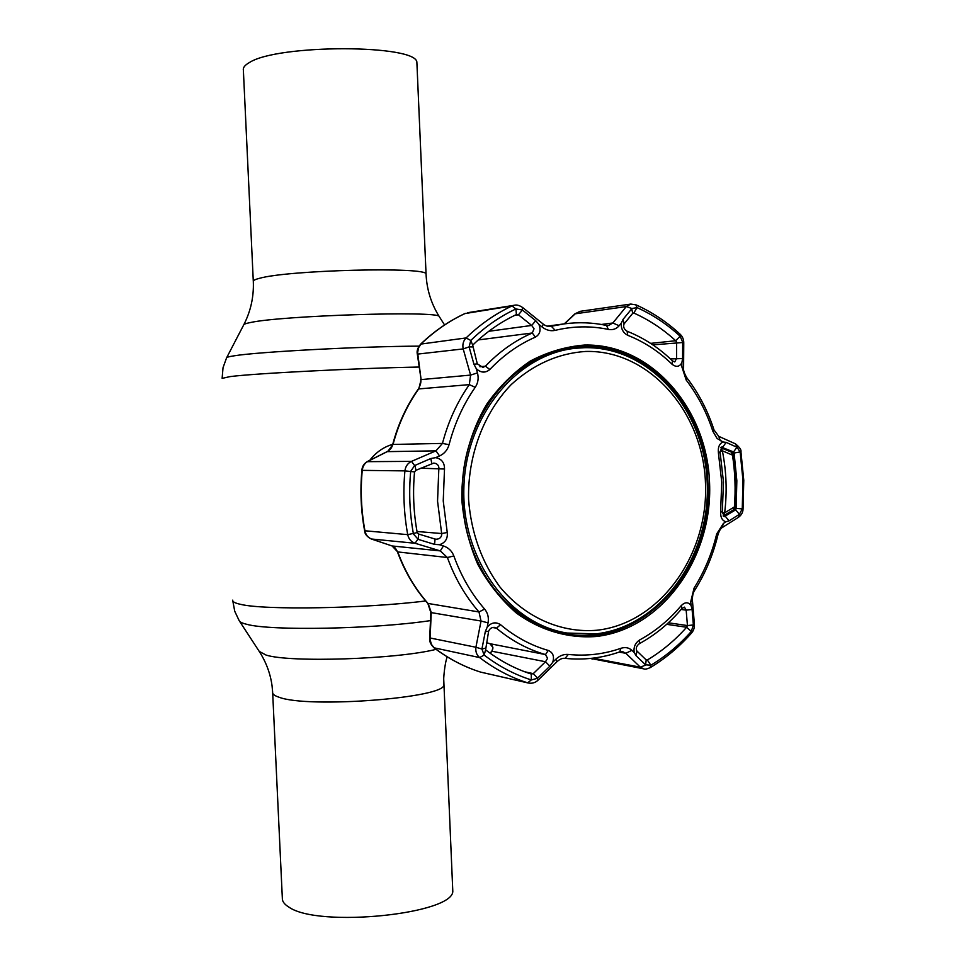 <?xml version="1.0" encoding="UTF-8"?>
<svg xmlns="http://www.w3.org/2000/svg" width="966" height="966" viewBox="0 0 966 966"><rect width="100%" height="100%" fill="white"/><g stroke="black" fill="none" stroke-linecap="round" stroke-linejoin="round"><path stroke-width="1.45" d="M452.68 888.406L452.764 890.507C455.928 913.884 318.152 928.338 288.81 907.05C284.221 904.236 282.06 901.193 282.326 897.957L272.69 693.129M253.285 281.07L243.372 70.228C242.816 67.741 244.748 65.229 249.168 62.693C277.17 43.905 418.326 44.327 416.889 62.645L416.962 64.287M392.751 444.3C383.635 446.968 375.967 452.317 369.749 460.347M361.055 484.026L361.006 485.656M575.639 348.267L584.406 347.7C649.744 346.118 704.975 409.982 707.245 483.338C710.396 556.645 660.478 626.741 595.841 633.877L566.945 633.032C508.889 623.807 461.41 559.085 463.885 487.371C465.793 415.634 517.136 353.93 575.639 348.267L573.442 348.376M723.413 523.415L726.009 521.761C722.182 520.746 720.382 517.341 720.612 511.521L721.747 482.203L718.438 453.151C717.774 447.355 719.32 443.635 723.063 441.981L717.086 438.467L712.86 431.271C706.714 412.325 697.826 395.275 686.222 380.097L681.839 366.766L681.875 362.769C679.388 366.947 676.103 367.43 672.022 364.206C658.897 351.443 644.141 341.807 627.755 335.299C623.034 332.787 620.897 328.718 621.331 323.091L619.146 325.747C616.332 328.995 612.734 330.215 608.351 329.418C590.745 325.735 573.019 326.049 555.172 330.36C550.644 331.338 546.321 330.227 542.18 327.039L538.907 324.407C541.165 330.118 540.006 334.357 535.405 337.122C518.585 344.451 503.383 355.246 489.81 369.507C485.367 373.19 480.863 372.912 476.298 368.686L477.47 372.9C478.834 378.213 478.085 383.019 475.212 387.33C463.318 404.392 454.6 423.506 449.057 444.698C447.56 449.963 444.384 453.718 439.566 455.94L435.654 457.642C441.643 458.898 444.589 462.69 444.505 469.029L443.237 500.956L447.246 532.483C447.874 538.726 445.266 542.807 439.421 544.715L443.454 545.959C448.453 547.625 451.919 550.97 453.851 555.969C461.156 576.183 471.408 593.885 484.618 609.087C487.818 612.987 488.965 617.576 488.047 622.853L487.238 627.079C491.392 622.442 495.824 621.645 500.533 624.688C515.144 636.908 531.046 645.493 548.253 650.444C553.023 652.521 554.52 656.445 552.733 662.229L555.764 659.283C559.616 655.685 563.806 654.067 568.322 654.441C586.302 656.288 603.835 654.248 620.921 648.295C625.219 646.93 628.866 647.606 631.873 650.323L634.239 652.569C633.37 647.232 635.169 643.03 639.649 639.951C655.334 631.39 669.197 619.955 681.223 605.634C685.015 601.903 688.299 601.866 691.064 605.525L690.738 601.661L694.083 588.077C704.443 571.57 711.978 553.53 716.687 533.957L723.413 523.415L722.145 527.629M497.357 593.148C518.609 617.238 543.677 630.798 572.572 633.841M734.981 508.297L742.25 508.913L742.975 480.44L740.173 452.173L737.167 447.355L726.142 442.38L722.773 447.125L722.025 446.932L720.081 452.148L723.474 481.925L722.302 511.98L724.283 516.677L735.694 509.819L739.388 514.31L742.25 508.913L743.035 509.094L743.772 480.319L740.922 451.677M733.677 509.734L735.694 509.819L736.152 508.345L736.841 480.706L734.124 453.259L733.556 451.931L721.312 447.137M732.796 453.259L740.946 451.762C741.502 449.963 739.678 447.33 735.488 443.865L735.174 443.72M676.598 342.085L675.705 340.732C663.038 329.104 649.092 319.867 633.841 313.044L632.718 313.31L624.06 323.948C623.034 326.882 624.048 329.309 627.115 331.241C643.924 337.943 659.053 347.832 672.517 360.934L674.739 361.936L676.586 358.398L676.598 342.085M477.301 363.844L482.915 367.382L485.439 366.199C499.398 351.564 515.023 340.491 532.302 332.992L534.041 328.766L531.686 325.445L518.428 314.795L516.412 314.554C500.593 322.016 486.019 332.219 472.688 345.152L477.301 363.844L473.968 364.267L476.298 368.686M435.05 539.04L436.016 539.221C439.433 539.137 441.353 537.531 441.764 534.391L437.55 501.161L438.878 467.508C438.407 464.839 436.692 463.366 433.734 463.088L415.935 470.309L414.547 471.891C412.675 492.334 413.557 512.572 417.203 532.604L418.725 534.065L435.05 539.04L434.579 544.389L439.421 544.715M547.577 658.341L545.512 654.574C527.847 649.514 511.497 640.724 496.476 628.202L494.713 627.393C491.791 627.212 489.762 628.504 488.615 631.281L485.608 649.864C499.857 660.792 515.083 668.858 531.3 674.063L533.268 673.64L545.5 661.746L547.577 658.341M489.895 643.682L486.393 642.632L489.943 643.694L492.889 647.462L492.092 650.915L490.233 653.306M646.206 659.947L647.329 659.983C661.855 651.277 674.944 640.373 686.597 627.26L687.454 625.57L693.371 624.966L692.103 609.498L686.162 610.138L684.459 607.143L681.948 608.471C669.619 623.155 655.407 634.891 639.311 643.694C636.425 645.952 635.604 648.379 636.848 650.951L646.206 659.947L645.59 664.825L650.891 665.212C665.84 656.216 679.315 644.962 691.294 631.438L693.371 624.966M634.239 652.569L636.196 655.854L636.848 650.951M636.196 655.854L645.59 664.825M668.339 622.792L687.454 625.57L686.162 610.138L681.102 609.461M692.103 609.498L691.064 605.525M645.988 659.742L647.329 659.983L650.891 665.212L650.094 667.711M645.807 665.019L640.373 667.18L625.823 653.306L631.873 650.323M619.134 652.098L625.823 653.306L622.635 651.615L619.725 651.893L620.921 648.295M557.008 661.698L555.764 659.283M538.159 680.052L538.231 679.992C535.502 682.708 532.206 683.711 528.305 683.01L527.653 682.829C510.628 677.42 494.64 669.003 479.667 657.592C476.636 655.057 475.393 651.615 475.912 647.256L481.925 649.019L484.135 655.045C498.842 666.298 514.564 674.594 531.3 679.931L537.35 678.349L549.895 666.178L545.5 661.746L491.851 651.217M549.895 666.178L552.733 662.229M524.743 671.781L533.268 673.64L537.639 678.072M564.905 658.341L565.062 658.365C562.538 657.979 559.882 659.066 557.08 661.625L538.231 679.992L537.35 678.349M485.294 648.21L481.925 649.019M487.238 627.079L485.306 631.631L488.615 631.281M485.306 631.631L481.998 648.633M417.336 354.208L421.104 379.602L418.821 388.73C407.109 405.249 398.535 423.784 393.09 444.3L387.897 451.303L368.058 461.277C364.737 463.064 362.793 466.083 362.25 470.321C360.354 490.728 361.26 510.917 364.967 530.902C365.885 535.031 368.07 537.748 371.536 539.052L392.087 545.959L397.859 552.117C405.056 571.715 415.175 588.886 428.192 603.641L431.247 612.42L430.124 637.995L475.912 647.256L481.032 621.041L488.047 622.853M427.853 603.484L430.836 612.541L481.032 621.041L478.991 611.961L484.618 609.087M397.485 551.96C404.682 571.498 414.776 588.644 427.781 603.412L478.991 611.961C465.443 596.384 454.901 578.236 447.391 557.515L440.279 550.898L443.454 545.959M371.379 539.016L392.087 545.959L440.279 550.898L415.09 543.266C411.142 541.866 408.69 538.992 407.724 534.645C403.873 513.61 402.943 492.37 404.911 470.889C405.491 466.433 407.688 463.257 411.504 461.374L414.619 465.564L410.695 471.311C408.751 492.431 409.669 513.344 413.448 534.029L418.218 539.378L418.725 534.065M418.218 539.378L434.579 544.389M364.629 530.793C364.713 534.005 366.947 536.734 371.318 538.992L415.09 543.266L417.843 539.257M431.766 463.451L430.86 458.512L414.619 465.564M414.969 465.407L415.935 470.309M435.654 457.642L430.86 458.512M367.346 461.663L411.504 461.374L435.944 450.844L439.566 455.94M387.233 451.641L435.944 450.844L442.464 443.418L449.057 444.698M387.583 451.388C390.385 449.685 392.087 447.367 392.703 444.445L442.464 443.418C448.164 421.695 457.123 402.098 469.331 384.625L470.587 375.086L477.47 372.9M514.781 315.339L518.428 314.795L522.437 310.038L515.929 308.951C499.603 316.619 484.558 327.124 470.792 340.467L469.09 346.903L472.519 346.939M469.198 347.289L473.968 364.267M465.177 313.443L465.358 313.382C449.335 320.833 434.579 331 421.091 343.896L418.471 347.869L417.626 352.747L421.104 379.602L470.587 375.086L463.197 348.919L469.09 346.903M522.739 307.586L522.823 307.659C519.587 305.389 516.75 304.592 514.286 305.256L512.004 305.956C495.389 313.745 480.09 324.407 466.071 337.943L420.693 344.101C417.674 347.796 416.551 351.141 417.336 354.136L463.197 348.919C462.303 344.572 463.257 340.913 466.071 337.943L470.792 340.467L472.688 345.152M542.18 327.039L543.242 324.117L522.823 307.659L522.135 309.796M488.796 331.29L531.686 325.445L535.732 320.7L522.437 310.038M538.907 324.407L535.732 320.7M555.172 330.36L551.393 326.315L550.475 326.484C547.915 326.665 545.488 325.88 543.242 324.117L543.146 324.033M632.79 313.189L633.841 313.044L637.005 307.599L631.933 308.54L623.034 319.408L624.06 323.948M681.875 362.769L682.6 358.543L670.44 358.954M682.6 358.543L682.672 342.145L680.112 336.204C667.071 324.202 652.702 314.662 637.005 307.599L635.821 304.761M652.859 344.862L682.672 342.519M623.034 319.408L621.331 323.091M632.718 313.31L631.728 308.782M730.96 451.943L733.556 451.931L736.925 447.234M726.009 521.761L729.052 520.867L725.333 516.303L723.293 516.206M729.052 520.867L739.388 514.31M726.142 442.38L723.063 441.981M739.63 514.154L738.169 517.51M737.167 447.355L735.488 443.865L718.45 436.209M720.346 440.762L718.776 436.354L714.043 430.015M681.839 366.766L683.602 367.889M682.672 342.145L683.759 343.147M631.933 308.54L626.294 306.56L630.81 304.061L636.039 304.858C652.11 312.127 666.782 321.883 680.064 334.151L679.859 333.97M619.146 325.747L612.83 322.994L626.294 306.56L575.205 313.805L564.555 323.827M608.351 329.418L606.539 325.445L608.471 325.53L612.83 322.994L601.371 324.467M581.29 347.808C552.262 349.076 526.41 361.091 503.733 383.852M590.624 658.426L643.742 668.858L640.373 667.18L592.967 658.16M693.395 625.316L694.385 623.939M690.738 601.661L692.38 600.067M485.608 649.864L484.135 655.045L479.667 657.592L433.988 647.788C430.607 644.431 429.182 641.219 429.713 638.14L431.391 644.37L434.314 647.945C448.755 658.848 464.187 666.902 480.621 672.107L528.305 683.01M574.867 313.89L580.071 311.342L574.806 313.95L564.265 323.864M731.214 452.052L733.411 454.805C736.068 472.12 736.708 489.52 735.343 507.017L734.389 506.945C735.766 489.581 735.126 472.302 732.482 455.119L733.411 454.757M720.733 447.693L731.407 452.136L732.482 455.119L722.363 450.808C726.444 471.311 727.217 491.984 724.657 512.801L734.389 506.945L733.532 509.806M722.254 512.487L724.657 512.801L724.041 515.482L723.184 515.772L724.476 514.999M721.312 447.85L722.363 450.808L719.972 451.388M720.721 447.705L721.687 448.115M596.891 630.243C659.85 623.372 708.573 555.064 705.494 483.568C703.272 412.023 649.369 349.813 585.758 351.443C558.324 353.278 533.474 364.327 511.219 384.577C483.555 413.194 467.544 455.892 468.582 499.543C471.179 532.809 481.623 561.946 499.905 586.954C525.383 617.697 561.379 633.285 596.891 630.243M573.671 348.485C543.653 352.059 517.788 366.802 496.065 392.691M490.245 583.862C510.35 611.019 535.261 627.296 564.977 632.694L566.945 633.032M439.518 316.993L439.156 316.425C437.779 310.629 281.227 315.556 250.351 322.547C245.895 323.429 243.674 324.226 243.674 324.962L226.72 357.577M419.316 346.142C362.395 346.299 257.644 351.841 234.098 355.826C228.906 356.623 226.394 357.311 226.551 357.903L223.025 367.708L222.144 378.117M419.027 367.044C358.301 368.082 253.708 373.431 229.884 376.631L222.156 378.37M425.668 600.961C364.919 608.58 264.467 610.258 240.739 604.378C234.943 603.146 232.287 601.721 232.77 600.128M430.474 620.607C374.035 629.12 270.697 631.04 246.873 624.338C242.237 623.227 239.665 621.983 239.157 620.619L234.738 611.261L232.806 600.961M436.077 649.345C396.905 659.295 289.534 662.821 266.036 655.045L259.226 651.398L239.628 621.343M443.792 683.517L443.853 684.701C446.594 697.85 307.973 708.682 278.957 697.198C274.404 695.689 272.303 694.023 272.641 692.175L272.05 685.775C270.444 673.87 266.314 662.64 259.685 652.098M426.078 274.73L426.054 274.054C427.938 266.531 287.639 269.973 259.299 278.365C254.831 279.524 252.838 280.599 253.321 281.601C253.901 296.743 250.762 311.076 243.879 324.564M736.08 508.853L734.679 508.792M461.82 499.905C461.325 465.636 470.092 432.164 486.779 404.138C499.18 386.642 513.707 372.272 530.322 361.043C547.746 351.902 565.822 346.565 584.551 345.043C651.096 343.498 707.269 408.558 709.575 483.205C712.775 557.805 662.024 629.168 596.203 636.497C568.322 638.598 540.441 630.544 516.255 612.939C500.98 599.596 488.156 583.404 477.784 564.373C469.126 544.112 463.813 522.618 461.82 499.905M462.509 499.845C464.598 566.233 509.662 624.012 563.335 633.672C640.168 650.927 713.415 570.302 707.909 483.266C706.605 404.5 642.161 336.397 572.077 347.41C510.579 354.111 458.053 424.533 462.509 499.796M656.651 606.72C628.649 630.581 597.217 639.492 562.357 633.467M650.613 343.377L675.705 340.732L680.112 336.204L680.064 334.151C682.576 336.566 683.807 339.501 683.759 342.93L683.602 367.684C683.119 369.881 684.218 373.274 686.898 377.851L686.741 377.646M417.01 531.493L441.679 533.546L447.246 532.483M491.899 650.975C493.686 648.271 493.022 645.843 489.919 643.694L545.512 654.574L548.253 650.444M666.649 624.326L686.597 627.26L691.294 631.438L691.306 633.298M681.223 605.634L681.948 608.471M639.649 639.951L639.311 643.694M619.496 651.978L619.725 651.893C601.987 658.112 583.766 660.261 565.062 658.365L568.322 654.441M500.533 624.688L496.476 628.202L492.575 627.502M531.3 674.063L531.3 679.931L527.653 682.829L480.476 672.058M391.93 545.923C394.068 546.345 395.915 548.338 397.461 551.888L447.391 557.515L453.851 555.969M420.826 468.184L444.505 469.029M414.547 471.891L404.911 470.889L361.912 470.357C360.028 490.692 360.934 510.821 364.617 530.745L407.724 534.645L417.203 532.604M392.727 444.384C398.149 423.941 406.71 405.466 418.387 388.96L469.331 384.625L475.212 387.33M479.897 366.742L485.439 366.199L489.81 369.507M478.279 339.935L532.302 332.992L535.405 337.122M464.96 313.576L512.004 305.956L515.929 308.951L516.412 314.554M672.022 364.206L672.517 360.934M627.755 335.299L627.115 331.241M720.612 511.521L722.302 511.98M718.438 453.151L720.081 452.148M716.687 533.957L717.955 534.766M712.86 431.271L714.091 430.16C707.824 410.84 698.756 393.404 686.898 377.851L686.222 380.097M549.678 326.544L564.494 323.839C578.682 321.98 592.701 322.523 606.539 325.445L606.37 325.409M571.075 347.555C606.237 343.667 637.065 354.486 663.557 380M694.083 588.077L694.832 590.069M416.889 62.645L426.054 274.054C426.743 289.365 431.114 303.481 439.156 316.425L444.565 324.95M447.198 656.82C444.348 664.741 443.503 680.257 443.744 679.545L452.764 890.507M571.135 347.543L572.077 347.41C510.797 354.051 458.174 424.424 462.629 499.82C464.706 566.317 509.831 624.072 563.335 633.672L562.429 633.491M490.136 653.233L491.863 651.012M643.742 668.858C644.902 669.474 647.099 669.04 650.335 667.566C665.586 658.353 679.303 646.858 691.487 633.092C693.636 630.653 694.614 627.695 694.409 624.229L692.405 600.333C692.332 595.66 693.177 592.182 694.952 589.888C705.518 573.019 713.186 554.617 717.98 534.669C719.344 530.527 720.853 528.1 722.508 527.4L738.543 517.269C741.477 515.047 742.975 512.306 743.035 509.07M467.532 312.718L514.262 305.268M564.494 323.839L547.058 326.158M580.071 311.342L630.822 304.061M590.564 658.426L592.653 659.102M434.06 647.836C448.538 658.764 464.03 666.854 480.537 672.082L481.249 672.276M430.836 612.577L429.713 638.103M367.648 461.41C363.965 463.499 362.057 466.481 361.912 470.345M387.475 451.436L367.744 461.35M418.447 388.875C420.572 384.806 421.309 381.655 420.681 379.397M420.765 344.029C434.265 331.121 449.057 320.941 465.117 313.467M724.041 515.482L733.762 509.674L735.343 507.017"/></g></svg>
